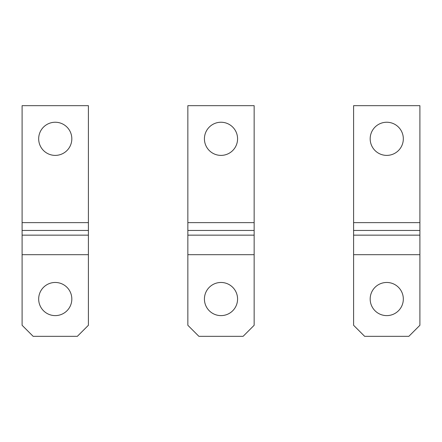 <?xml version="1.0" encoding="UTF-8"?>
<svg xmlns="http://www.w3.org/2000/svg" width="442" height="442" viewBox="0 0 442 442"><rect width="100%" height="100%" fill="white"/><g stroke="black" fill="none" stroke-linecap="round" stroke-linejoin="round"><path stroke-width="0.66" d="M187.85 254.686L187.85 105.666L254.15 105.666L254.15 325.284L243.1 336.334L198.9 336.334L187.85 325.284L187.85 254.686L254.15 254.686M204.425 138.816A16.575 16.575 0 0 1 221 122.241A16.575 16.575 0 0 1 237.575 138.816A16.575 16.575 0 0 1 221 155.391A16.575 16.575 0 0 1 204.425 138.816M204.425 299.041A16.575 16.575 0 0 1 221 282.466A16.575 16.575 0 0 1 237.575 299.041A16.575 16.575 0 0 1 221 315.616A16.575 16.575 0 0 1 204.425 299.041M353.6 254.686L353.6 105.666L419.9 105.666L419.9 325.284L408.85 336.334L364.65 336.334L353.6 325.284L353.6 254.686L419.9 254.686M370.175 138.816A16.575 16.575 0 0 1 386.75 122.241A16.575 16.575 0 0 1 403.325 138.816A16.575 16.575 0 0 1 386.75 155.391A16.575 16.575 0 0 1 370.175 138.816M370.175 299.041A16.575 16.575 0 0 1 386.75 282.466A16.575 16.575 0 0 1 403.325 299.041A16.575 16.575 0 0 1 386.75 315.616A16.575 16.575 0 0 1 370.175 299.041M22.1 254.686L22.1 105.666L88.4 105.666L88.4 325.284L77.35 336.334L33.15 336.334L22.1 325.284L22.1 254.686L88.4 254.686M38.675 138.816A16.575 16.575 0 0 1 55.25 122.241A16.575 16.575 0 0 1 71.825 138.816A16.575 16.575 0 0 1 55.25 155.391A16.575 16.575 0 0 1 38.675 138.816M38.675 299.041A16.575 16.575 0 0 1 55.25 282.466A16.575 16.575 0 0 1 71.825 299.041A16.575 16.575 0 0 1 55.25 315.616A16.575 16.575 0 0 1 38.675 299.041M187.85 235.15L254.15 235.15M187.85 230.453L254.15 230.453M187.85 222.641L254.15 222.641M353.6 235.15L419.9 235.15M353.6 230.453L419.9 230.453M353.6 222.641L419.9 222.641M22.1 235.15L88.4 235.15M22.1 230.453L88.4 230.453M22.1 222.641L88.4 222.641"/></g></svg>
